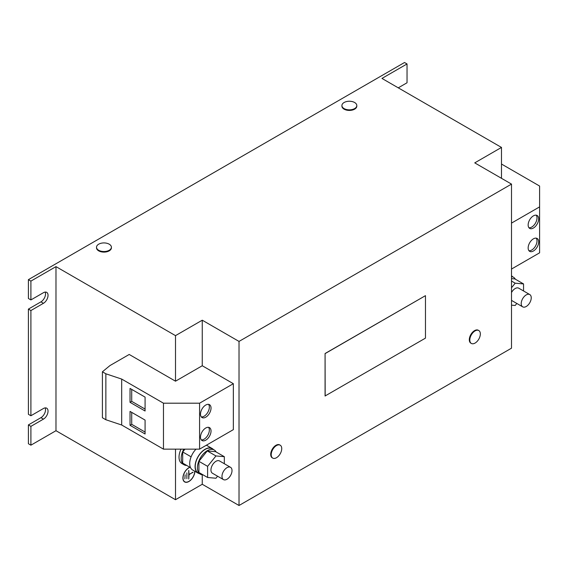 <?xml version="1.0" encoding="UTF-8"?>
<svg xmlns="http://www.w3.org/2000/svg" width="568" height="568" viewBox="0 0 568 568"><rect width="100%" height="100%" fill="white"/><g stroke="black" fill="none" stroke-linecap="round" stroke-linejoin="round"><path stroke-width="0.85" d="M200.497 414.15A7.448 4.303 -60 0 1 203.749 406.66A7.448 4.303 -60 0 1 209.486 404.665A7.448 4.303 -60 0 1 211.033 408.072A7.448 4.303 -60 0 1 207.781 415.563A7.448 4.303 -60 0 1 202.045 417.558A7.448 4.303 -60 0 1 200.497 414.15M208.555 404.345A7.448 4.303 -60 0 1 209.358 407.107A7.448 4.303 -60 0 1 206.645 413.994A7.448 4.303 -60 0 1 201.299 416.912M200.497 437.119A7.448 4.303 -60 0 1 203.749 429.628A7.448 4.303 -60 0 1 209.486 427.633A7.448 4.303 -60 0 1 211.033 431.041A7.448 4.303 -60 0 1 207.781 438.539A7.448 4.303 -60 0 1 202.045 440.534A7.448 4.303 -60 0 1 200.497 437.119M208.555 427.313A7.448 4.303 -60 0 1 209.358 430.075A7.448 4.303 -60 0 1 206.645 436.962A7.448 4.303 -60 0 1 201.299 439.88M538.684 218.907A7.448 4.303 -60 0 1 535.432 226.398A7.448 4.303 -60 0 1 529.688 228.393A7.448 4.303 -60 0 1 528.148 224.985A7.448 4.303 -60 0 1 531.399 217.487A7.448 4.303 -60 0 1 537.136 215.492A7.448 4.303 -60 0 1 538.684 218.907M536.206 215.18A7.448 4.303 -60 0 1 537.009 217.942A7.448 4.303 -60 0 1 534.296 224.821A7.448 4.303 -60 0 1 528.95 227.747M538.684 241.876A7.448 4.303 -60 0 1 535.432 249.366A7.448 4.303 -60 0 1 529.688 251.361A7.448 4.303 -60 0 1 528.148 247.953A7.448 4.303 -60 0 1 531.399 240.463A7.448 4.303 -60 0 1 537.136 238.468A7.448 4.303 -60 0 1 538.684 241.876M536.206 238.148A7.448 4.303 -60 0 1 537.009 240.91A7.448 4.303 -60 0 1 534.296 247.797A7.448 4.303 -60 0 1 528.95 250.715M96.51 247.229L96.51 247.811A7.448 4.303 0 0 0 101.736 251.915A7.448 4.303 0 0 0 110.078 250.261A7.448 4.303 0 0 0 111.406 247.811L111.406 247.229A7.448 4.303 0 0 0 108.204 243.7A7.448 4.303 0 0 0 106.891 243.274A12.212 12.212 0 0 0 101.033 243.274A7.448 4.303 0 0 0 97.845 244.78A7.448 4.303 0 0 0 96.51 247.229A7.448 4.303 0 0 0 99.712 250.765A7.448 4.303 0 0 0 110.078 249.679A7.448 4.303 0 0 0 111.406 247.229M341.915 105.549L341.915 106.124A7.448 4.303 0 0 0 344.094 109.17A7.448 4.303 0 0 0 352.21 110.1A7.448 4.303 0 0 0 356.81 106.124L356.81 105.549A7.448 4.303 0 0 0 354.631 102.51A7.448 4.303 0 0 0 352.295 101.594A12.212 12.212 0 0 0 346.43 101.594A7.448 4.303 0 0 0 344.094 102.51A7.448 4.303 0 0 0 341.915 105.549A7.448 4.303 0 0 0 344.094 108.587A7.448 4.303 0 0 0 354.631 108.587A7.448 4.303 0 0 0 356.81 105.549M280.201 445.198L279.697 444.907A7.448 4.303 120 0 0 274.443 446.427A7.448 4.303 120 0 0 272.249 457.808L272.754 458.099A7.448 4.303 120 0 0 278.008 456.58A7.448 4.303 120 0 0 278.434 456.161A12.212 12.212 0 0 0 281.366 451.084A7.448 4.303 120 0 0 281.515 446.966A7.448 4.303 120 0 0 280.201 445.198A7.448 4.303 120 0 0 274.94 446.718A7.448 4.303 120 0 0 271.44 456.324A7.448 4.303 120 0 0 272.754 458.099M478.796 330.541L478.299 330.249A7.448 4.303 120 0 0 473.037 331.769A7.448 4.303 120 0 0 470.851 343.15L471.348 343.441A7.448 4.303 120 0 0 476.609 341.922A7.448 4.303 120 0 0 477.035 341.503A12.212 12.212 0 0 0 479.96 336.426A7.448 4.303 120 0 0 480.109 332.308A7.448 4.303 120 0 0 478.796 330.541A7.448 4.303 120 0 0 473.542 332.06A7.448 4.303 120 0 0 470.034 341.666A7.448 4.303 120 0 0 471.348 343.441M227.626 478.838A7.093 4.097 -60 0 1 223.451 479.598A7.093 4.097 -60 0 1 222.251 474.323A7.093 4.097 -60 0 1 226.369 468.075A7.093 4.097 -60 0 1 230.544 467.315A7.093 4.097 -60 0 1 231.744 472.597A7.093 4.097 -60 0 1 227.626 478.838M223.451 479.598L212.418 473.229A7.093 4.097 -60 0 1 211.218 467.954A7.093 4.097 -60 0 1 215.336 461.706A7.093 4.097 -60 0 1 219.511 460.946L230.544 467.315M216.138 451.965A13.951 8.051 120 0 0 214.242 449.991L212.07 448.734A13.951 8.051 120 0 0 205.098 449.43A13.951 8.051 120 0 0 195.981 461.72A13.951 8.051 120 0 0 198.125 472.895L200.298 474.152A13.951 8.051 120 0 0 202.954 474.805M214.242 449.991A13.951 8.051 120 0 0 207.27 450.68A13.951 8.051 120 0 0 198.161 462.977A13.951 8.051 120 0 0 200.298 474.152M213.362 449.48A14.186 8.186 120 0 0 212.191 448.528A14.186 8.186 120 0 0 205.098 449.231A14.186 8.186 120 0 0 195.832 461.734A14.186 8.186 120 0 0 198.005 473.101A14.186 8.186 120 0 0 199.411 473.641M196.01 449.139A14.186 8.186 120 0 0 192.659 470.013L198.005 473.101M526.855 306.081A7.093 4.097 -60 0 1 522.681 306.841A7.093 4.097 -60 0 1 521.481 301.565A7.093 4.097 -60 0 1 525.599 295.317A7.093 4.097 -60 0 1 529.774 294.558A7.093 4.097 -60 0 1 530.973 299.833A7.093 4.097 -60 0 1 526.855 306.081M522.681 306.841L511.647 300.472A7.093 4.097 -60 0 1 511.505 300.387M511.505 292.534A7.093 4.097 -60 0 1 514.565 288.949A7.093 4.097 -60 0 1 518.74 288.189L529.774 294.558M189.861 467.244A8.449 4.878 120 0 0 182.903 478.071A8.449 4.878 120 0 0 184.657 481.934A8.449 4.878 120 0 0 191.125 479.719A8.449 4.878 120 0 0 194.859 471.284M184.415 481.778A8.449 4.878 120 0 0 185.26 482.019M194.732 471.241A8.271 4.778 120 0 0 194.732 471.213A8.271 4.778 120 0 1 191.118 479.57A8.271 4.778 120 0 1 184.742 481.785A8.271 4.778 120 0 1 183.031 477.993A8.271 4.778 120 0 1 190.017 467.336M30.906 445.184L30.906 426.362L28.4 424.914L28.4 443.736L30.906 445.184L55.983 430.707L175.505 499.712L202.258 484.27L239.021 505.499L511.505 348.177L511.505 184.103L474.741 162.874L501.487 147.431L381.959 78.427L407.036 63.95L404.53 62.501L28.4 279.655L30.906 281.103L55.983 266.626L175.505 335.638L202.258 320.196L239.021 341.425L511.505 184.103M239.021 505.499L239.021 341.425M325.074 395.981L325.074 353.516L425.467 295.658L425.467 338.13L325.074 395.981M501.487 178.316L501.487 147.431M186.737 465.44A13.951 8.051 -60 0 1 184.082 464.787L181.909 463.531A13.951 8.051 -60 0 1 181.007 449.139M202.258 484.27L202.258 474.77M175.505 499.712L175.505 449.139M30.906 310.54L28.4 309.099L28.4 414.299L30.906 415.748L30.906 310.54L43.445 303.305A6.504 3.756 120 0 0 47.691 297.575A6.504 3.756 120 0 0 46.697 292.364A6.504 3.756 120 0 0 43.445 292.69L30.906 299.925L30.906 281.103M407.036 63.95L407.036 82.772L398.26 87.834M233.349 383.698L199.581 403.195L199.581 449.139L233.349 429.642L233.349 383.698L202.258 365.749L202.258 320.196M202.258 365.749L175.505 381.192L175.505 335.638M175.505 381.192L129.206 354.46L109.979 365.558L102.403 371.799L102.403 417.743L105.861 419.738L105.861 373.794L102.403 371.799M55.983 430.707L55.983 266.626M30.906 426.362L43.445 419.12A6.504 3.756 120 0 0 47.691 413.39A6.504 3.756 120 0 0 46.697 408.186A6.504 3.756 120 0 0 43.445 408.506L30.906 415.748M28.4 279.655L28.4 298.477L30.906 299.925M28.4 424.914L40.939 417.672A6.504 3.756 120 0 0 45.191 407.895M28.4 309.099L40.939 301.856A6.504 3.756 120 0 0 45.191 292.08M183.784 481.16A8.271 4.778 120 0 0 184.245 481.494L184.742 481.785M186.872 472.881L186.872 478.675L186.872 472.881M193.063 472.349L189.009 474.401L188.754 470.347L188.754 479.03L189.009 474.692L192.808 472.207M185.118 474.862L184.87 478.867L185.118 474.862M199.581 403.195L163.47 403.195L121.68 379.069L105.861 373.794M199.581 449.139L163.47 449.139L163.47 403.195M130.036 402.329L145.081 411.012L145.081 397.117L130.036 388.427L130.036 402.329L131.712 401.363L145.081 409.081M163.47 449.139L121.68 425.006L121.68 379.069M130.036 425.297L145.081 433.987L145.081 420.086L130.036 411.402L130.036 425.297L131.712 424.331L145.081 432.056M121.68 425.006L105.861 419.738M511.505 223.103L539.6 206.887L539.6 252.831L511.505 269.047M539.6 206.887L539.6 186.041L501.487 164.038M511.505 305.144L515.19 305.477L516.816 303.454M511.505 281.061L515.19 283.183L511.505 287.77M511.505 278.611L514.856 278.916L523.554 283.929L515.19 283.183M523.554 290.965L523.554 283.929M512.592 276.722A14.186 8.186 120 0 0 511.505 275.821M515.368 279.207A13.951 8.051 120 0 0 513.472 277.234A13.951 8.051 120 0 0 511.505 276.609M224.324 463.722L224.324 456.693L215.627 451.674L207.27 450.928L198.914 461.322L198.914 472.469L207.604 477.489L215.961 478.235L217.587 476.218M207.604 477.489L207.604 466.342L198.914 461.322M207.27 450.928L215.961 455.948L207.604 466.342M224.324 456.693L215.961 455.948M184.969 449.139L182.697 451.965L182.697 463.105L190.536 467.634M182.697 451.965L191.111 456.821M212.191 448.528L206.837 445.44A14.186 8.186 120 0 0 206.383 445.213M184.082 464.787A13.951 8.051 -60 0 1 183.826 449.139M325.166 396.038L325.074 353.516M325.166 353.566L425.467 295.658M131.712 412.368L131.712 424.331M131.712 389.392L131.712 401.363M40.939 301.856L43.445 303.305M40.939 417.672L43.445 419.12M511.505 276.098L513.472 277.234"/></g></svg>
